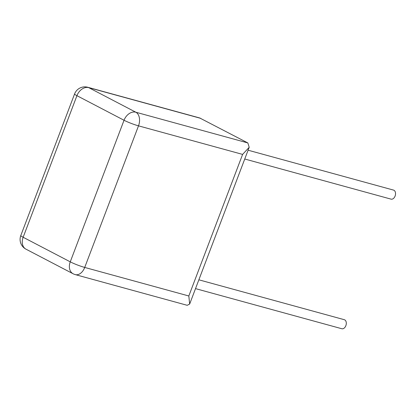 <?xml version="1.0" encoding="UTF-8"?>
<svg xmlns="http://www.w3.org/2000/svg" width="416" height="416" viewBox="0 0 416 416"><rect width="100%" height="100%" fill="white"/><g stroke="black" fill="none" stroke-linecap="round" stroke-linejoin="round"><path stroke-width="0.62" d="M195.52 288.616L341.822 328.739A4.685 3.115 -74.7 0 0 345.966 325.364A4.685 3.115 -74.7 0 0 344.713 319.862A4.685 3.115 -74.7 0 0 344.302 319.701L198.864 279.812M248.097 150.207L393.531 190.096A4.685 3.115 105.3 0 1 393.947 190.263A4.685 3.115 105.3 0 1 395.2 195.759A4.685 3.115 105.3 0 1 391.05 199.139L244.754 159.011M200.746 118.362L88.728 87.641A10.982 7.301 105.3 0 0 87.755 87.261L199.69 117.957L247.848 142.943L249.205 147.29L242.606 154.404L138.507 125.85L84.724 267.436L188.822 295.984L242.606 154.404M25.99 249.174A10.982 8.122 -62.4 0 1 23.15 237.266L70.257 261.846L124.036 120.26L76.934 95.68L23.15 237.266A10.982 1.17 -159.2 0 1 20.8 235.534A10.982 10.982 0 0 0 25.99 249.174L73.091 273.754A10.982 10.982 0 0 0 75.265 274.607L187.2 305.308L189.654 304.06L188.822 295.984M20.8 235.534L74.584 93.954A10.982 1.17 20.8 0 0 76.934 95.68A10.982 8.122 -62.4 0 1 88.728 87.641L135.834 112.221L247.848 142.943M138.507 125.85A10.982 7.301 -74.7 0 0 135.834 112.221A10.982 8.122 -62.4 0 0 124.036 120.26A10.982 1.17 20.8 0 0 138.507 125.85M75.265 274.607A10.982 7.301 -74.7 0 0 84.724 267.436A10.982 1.17 -159.2 0 1 70.257 261.846A10.982 8.122 -62.4 0 0 73.091 273.754M189.654 304.06L249.205 147.29M87.755 87.261A10.982 10.982 0 0 0 74.584 93.954"/></g></svg>
